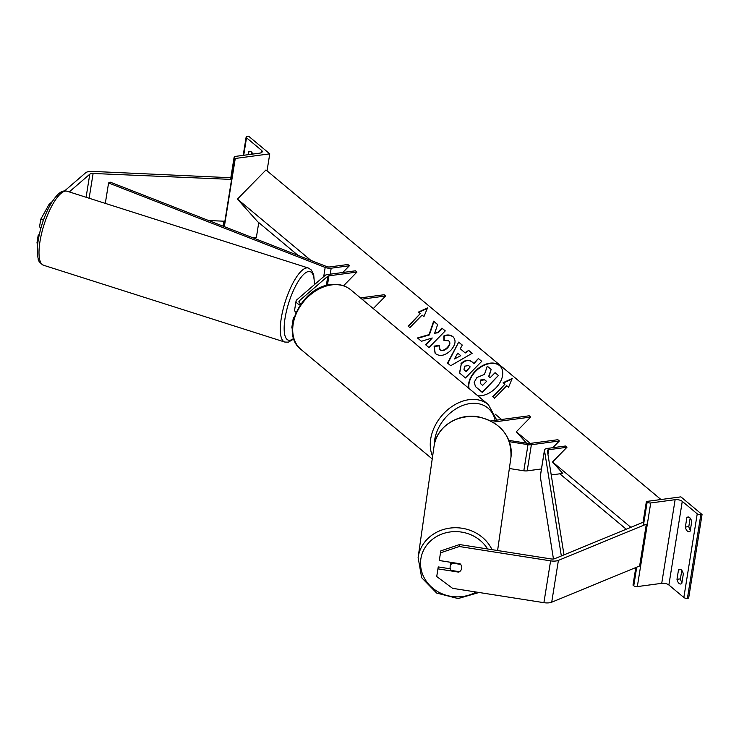 <?xml version="1.0" encoding="UTF-8"?>
<svg xmlns="http://www.w3.org/2000/svg" width="739" height="739" viewBox="0 0 739 739"><rect width="100%" height="100%" fill="white"/><g stroke="black" fill="none" stroke-linecap="round" stroke-linejoin="round"><path stroke-width="1.11" d="M509.393 441.719L528.006 444.638A5.838 2.466 9.1 0 0 531.378 444.721L559.386 440.971L552.79 447.705M509.347 468.508L523.822 470.78A5.838 2.466 9.1 0 0 527.193 470.854L541.447 468.951M508.894 440.389L528.182 443.418A2.919 1.238 9.1 0 0 529.863 443.455L557.88 439.714L559.386 440.971M490.835 420.925L529.207 415.789L530.722 417.055L516.312 431.77L526.501 443.151M530.722 417.055L492.959 422.108M437.95 568.873L436.721 576.549L438.236 566.924L437.95 568.873L458.725 572.143A5.838 5.293 -171.8 0 0 461.699 568.319A5.838 5.293 -171.8 0 0 461.718 568.245A5.838 5.293 -171.8 0 0 460.064 563.774L439.289 560.513L440.804 550.888L439.289 560.513M440.804 550.888L459.566 544.551L459.279 546.509L550.601 560.855A9.348 3.954 9.1 0 0 555.996 560.984A9.348 3.954 9.1 0 0 558.407 560.374L646.329 524.154L639.632 565.972L551.71 602.202A9.348 3.954 9.1 0 1 549.299 602.802A9.348 3.954 9.1 0 1 543.904 602.673L452.582 588.327L436.721 576.549M459.566 544.551L550.888 558.906A4.674 1.977 9.1 0 0 553.585 558.961A4.674 1.977 9.1 0 0 554.786 558.666L642.708 522.436L643.808 522.963M438.236 566.924L450.356 568.827M459.279 546.509L440.518 552.837M458.799 571.616L458.725 572.143M680.905 569.593L678.494 569.917A5.838 3.067 -97.6 0 1 679.631 569.279A5.838 3.067 -97.6 0 1 681.247 569.843A5.838 3.067 -97.6 0 1 683.326 573.954L681.82 583.357A5.838 3.067 82.4 0 1 680.684 583.995A5.838 3.067 82.4 0 1 676.989 579.321L678.494 569.917M689.275 517.318L686.864 517.642L685.358 527.046A5.838 3.067 82.4 0 0 689.053 531.72A5.838 3.067 82.4 0 0 690.198 531.082L691.704 521.679A5.838 3.067 -97.6 0 0 689.616 517.568A5.838 3.067 -97.6 0 0 688.009 517.004A5.838 3.067 -97.6 0 0 686.864 517.642M681.792 570.397L680.434 578.859A5.838 3.067 -97.6 0 0 681.977 582.415M646.394 501.476L647.152 502.114A2.633 1.108 9.1 0 0 650.726 502.954L675.123 499.684A5.256 2.226 -170.9 0 1 682.273 501.365L697.237 513.845A2.633 1.108 9.1 0 0 700.821 514.686L702.05 514.52L680.887 496.867L646.394 501.476L643.013 522.584M702.05 514.52L688.656 598.165L687.418 598.331A2.633 1.108 9.1 0 1 683.843 597.491L668.878 585.002A5.256 2.226 -170.9 0 0 661.728 583.33L637.332 586.59A2.633 1.108 9.1 0 1 633.757 585.75L633 585.122L635.817 567.543M690.346 530.14A5.838 3.067 -97.6 0 1 688.813 526.584L690.161 518.122M688.813 526.584L685.358 527.046M680.434 578.859L676.989 579.321M452.397 563.109L460.637 564.402A5.838 5.293 8.2 0 1 461.718 568.245A5.838 5.293 8.2 0 1 461.699 568.319A5.838 5.293 8.2 0 1 459.464 571.718L451.224 570.425A5.838 5.293 8.2 0 1 450.153 566.591A5.838 5.293 8.2 0 1 450.162 566.508A5.838 5.293 8.2 0 1 452.397 563.109L452.471 562.582M450.596 563.487A5.838 5.293 8.2 0 1 450.605 563.414A5.838 5.293 8.2 0 1 450.614 563.33A5.838 5.293 8.2 0 1 450.892 562.333M64.57 190.948L85.548 172.852A9.348 3.954 -170.9 0 1 89.197 171.513A9.348 3.954 -170.9 0 1 92.181 171.393L230.836 177.739M69.263 191.909L89.788 174.201A4.674 1.977 -170.9 0 1 91.618 173.526A4.674 1.977 -170.9 0 1 93.105 173.471L231.584 179.42L231.196 178.552M50.354 204.685L49.107 204.287L40.747 219.298L39.518 226.975L41.07 227.464M40.747 219.298L43.425 220.148M49.107 204.287L52.183 201.636M208.675 220.545L224.887 221.238L231.584 179.42M39.065 235.621L38.179 235.335L36.95 243.011L37.772 243.473M37.791 243.279L36.95 243.011M38.179 235.335L39.333 234.337M250.946 151.606L248.535 151.929A5.838 3.067 82.4 0 1 249.671 151.292A5.838 3.067 82.4 0 1 251.288 151.855A5.838 3.067 82.4 0 1 252.803 154.072M269.763 153.851L235.27 158.469L234.512 157.832A2.633 1.108 -170.9 0 1 234.134 157.121A2.633 1.108 -170.9 0 1 235.371 156.4L259.758 153.139A5.256 2.226 9.1 0 0 262.234 151.707A5.256 2.226 9.1 0 0 261.477 150.276L246.512 137.796A2.633 1.108 -170.9 0 1 246.133 137.084A2.633 1.108 -170.9 0 1 247.371 136.364L248.6 136.198L269.763 153.851L267.038 170.848M258.752 222.605L256.368 237.496L253.218 237.912M251.537 154.239L251.833 152.41M248.535 151.929L248.092 154.7M235.27 158.469L224.342 226.661M300.163 305.013A8.766 3.704 -170.9 0 1 296.053 301.032A8.766 3.704 -170.9 0 1 296.755 299.886L325.151 275.388A5.838 2.466 -170.9 0 1 327.423 274.557L355.441 270.807L356.955 272.072L343.533 285.771M296.034 312.421A8.766 3.704 -170.9 0 1 294.63 309.918L296.053 301.032M300.976 303.84A5.838 2.466 -170.9 0 1 298.935 301.494A5.838 2.466 -170.9 0 1 299.406 300.736L327.802 276.238A2.919 1.238 -170.9 0 1 328.938 275.823L356.955 272.072M373.278 308.588L385.619 295.988L384.104 294.732L360.456 297.891M385.619 295.988L361.962 299.156M292.284 328.652A8.766 3.704 -170.9 0 1 291.868 327.174L293.291 318.287A8.766 3.704 9.1 0 0 293.54 319.497M294.316 316.855L293.983 317.142A8.766 3.704 9.1 0 0 293.291 318.287M563.996 554.869L547.359 450.688A2.919 1.238 -170.9 0 1 547.359 450.513A2.919 1.238 -170.9 0 1 548.735 449.709L566.952 447.28L552.532 461.995L562.758 473.413L551.239 474.955M561.335 555.959L544.477 450.393A5.838 2.466 -170.9 0 1 544.477 450.051A5.838 2.466 -170.9 0 1 547.22 448.453L565.437 446.014L566.952 447.28M553.456 558.98L540.292 476.535A5.838 2.466 -170.9 0 1 540.292 476.184L544.477 450.051M349.399 265.763L331.183 268.202A5.838 2.466 9.1 0 1 325.178 267.426L108.578 182.967L110.065 182.099L326.666 266.557A2.919 1.238 9.1 0 0 329.668 266.945L347.884 264.507L349.399 265.763L342.794 272.497M108.578 182.967L105.307 203.382M477.8 395.799A19.704 13.2 -41.8 0 0 498.132 385.305A19.704 13.2 -41.8 0 0 500.312 366.304A19.704 13.2 -41.8 0 0 499.388 365.408A19.704 13.2 -41.8 0 0 478.826 367.985A19.704 13.2 -41.8 0 0 468.803 388.289M500.46 366.47A19.704 13.2 -41.8 0 0 499.675 365.731A19.704 13.2 -41.8 0 0 479.168 368.262A19.704 13.2 -41.8 0 0 469.071 388.511M503.13 382.691L504.94 384.206L492.71 396.695L494.52 398.21L506.751 385.721L508.571 387.236L512.201 378.479L503.13 382.691M444.25 340.43L444.157 336.263C447.464 334.776 450.476 335.016 453.192 336.975L452.905 336.651C456.332 340.208 455.603 344.817 450.707 350.462L450.661 350.508C445.164 355.579 440.213 356.688 435.807 353.852L435.068 353.14L434.079 346.101L439.234 345.51L439.964 349.667C442.024 350.923 444.416 350.258 447.16 347.672L447.206 347.626C449.765 344.799 450.254 342.517 448.675 340.771L443.973 340.522L443.871 335.94C447.169 334.453 450.18 334.693 452.905 336.651L453.515 337.233M439.807 349.529L440.25 349.99C442.31 351.247 444.712 350.582 447.446 347.995L447.492 347.949C450.051 345.122 450.55 342.841 448.97 341.095M464.951 352.669L468.692 350.425L472.156 353.316L450.716 365.713L447.501 363.034L458.707 342.102L462.281 345.076L460.268 348.762L465.237 352.993L468.692 350.425M298.066 255.398L257.689 221.709L237.441 199.096L265.975 169.961L660.98 499.527M237.441 199.096L310.934 260.424M495.158 414.117L501.587 419.484M516.312 431.77L530.251 443.409M552.532 461.995L630.838 527.323M461.016 363.56C465.127 359.791 468.812 359.237 472.082 361.898L473.745 363.283L478.401 358.526L481.754 361.325L465.441 377.971L459.51 372.927L461.302 363.884C465.413 360.115 469.099 359.56 472.369 362.221L473.745 363.283M417.48 337.954L421.452 341.27L432.232 337.991L425.618 344.743L428.971 347.542L445.275 330.887L441.922 328.098L437.71 332.402L434.643 333.252L437.654 324.532L433.636 321.179L429.073 334.619L417.48 337.954M422.108 315.1L409.877 327.589L408.067 326.075L420.297 313.585L418.477 312.07L427.558 307.858L423.927 316.615L422.108 315.1M559.839 473.81L626.247 529.216M476.914 377.509L484.47 374.414L487.278 366.184L491.149 369.417L488.645 376.511L490.114 377.74L495.065 372.687L498.419 375.486L482.077 392.169L475.5 386.58L474.179 382.285L476.914 377.509M498.419 375.486L482.373 392.492L475.648 386.737M491.149 369.417L488.959 376.77M460.425 355.385L457.727 353.131L454.457 358.96L460.711 355.708L454.457 358.96M468.979 350.748L472.092 353.344M447.825 363.302L458.707 342.102M459.002 342.425L462.254 345.131M465.237 352.993L460.268 348.762M464.526 366.184L464 369.676L465.893 371.301L470.198 366.895L468.609 365.574L464.526 366.184M464.147 369.833L465.893 371.301M466.18 371.625L470.198 366.895M474.032 363.606L478.401 358.526M478.687 358.849L481.708 361.371M459.658 373.093L461.302 363.884M453.192 336.975L453.654 337.4M435.216 353.297L434.079 346.101M434.366 346.425L439.142 345.88M437.636 324.597L433.922 321.502L429.359 334.933L417.84 338.259M445.229 330.933L442.208 328.412L437.996 332.726L434.643 333.252M432.232 337.991L425.95 345.021M420.297 313.585L408.399 326.352M418.837 312.366L427.318 308.422M511.97 379.042L503.481 382.987M504.94 384.206L493.042 396.972M480.562 380.04L480.442 383.532L482.641 385.361L486.567 381.361L484.35 379.513L480.618 379.985L480.738 383.855M486.521 381.407L484.636 379.837L480.858 380.363M531.378 444.721L527.193 470.854M528.006 444.638L523.822 470.78M558.407 560.374L551.71 602.202M550.601 560.855L543.904 602.673M697.237 513.845L683.843 597.491M682.273 501.365L668.878 585.002M700.821 514.686L687.418 598.331M647.152 502.114L643.429 525.346M636.732 567.164L633.757 585.75M650.726 502.954L637.332 586.59M675.123 499.684L661.728 583.33M432.611 456.296A38.844 28.701 -50.2 0 1 437.636 421.258A38.844 28.701 -50.2 0 1 469.053 399.679A38.844 28.701 -50.2 0 1 488.368 404.621L350.822 289.864A38.844 28.701 129.8 0 0 331.506 284.921A38.844 28.701 129.8 0 0 296.884 312.264A38.844 28.701 129.8 0 0 301.05 349.51C279.213 333.271 301.281 287.009 330.702 284.644C338.554 283.647 345.27 285.383 350.822 289.864M495.121 420.352A35.925 26.539 129.8 0 0 470.143 403.559A35.925 26.539 129.8 0 0 434.255 445.017M487.592 548.957A35.925 32.562 -171.8 0 0 449.774 532.015A35.925 32.562 -171.8 0 0 420.897 558.666A35.925 32.562 -171.8 0 0 437.118 591.265A35.925 32.562 -171.8 0 0 476.045 592.013M479.066 592.484L458.115 598.562L436.666 593.057L421.683 577.732L418.108 557.511A38.844 35.204 8.2 0 1 418.191 556.984A38.844 35.204 8.2 0 1 451.307 527.942A38.844 35.204 8.2 0 1 492.026 549.65M434.042 446.301L434.126 445.774C436.647 426.699 458.125 412.889 478.576 416.861C500.968 422.569 511.757 436.056 510.954 457.321A38.844 35.204 -171.8 0 0 477.773 417.008A38.844 35.204 -171.8 0 0 434.126 445.783A38.844 35.204 -171.8 0 0 434.042 446.301L418.108 557.511M93.105 173.471L89.142 198.237M89.788 174.201L86.094 197.267M67.083 191.216C63.803 190.773 60.016 189.461 51.13 203.336C44.903 214.227 40.617 226.448 38.252 239.99C37.015 247.676 36.996 253.883 38.206 258.604C37.938 260.562 39.712 262.779 43.518 265.246A38.844 11.806 -72.3 0 1 39.989 241.441A38.844 11.806 -72.3 0 1 67.083 191.216L308.357 268.026A38.844 11.806 107.7 0 0 281.263 318.25A38.844 11.806 107.7 0 0 284.792 342.055L288.321 342.166L293.863 338.924M293.679 338.37A35.925 10.919 -72.3 0 1 285.069 318.103A35.925 10.919 -72.3 0 1 302.223 275.906A35.925 10.919 -72.3 0 1 314.278 284.764M261.477 150.276L261.07 152.825M246.512 137.796L243.713 155.292M234.512 157.832L231.058 179.401M224.36 221.22L223.538 226.337M328.938 275.823L327.432 285.245M327.802 276.238L326.315 285.522M299.406 300.736L299.138 302.371M548.735 449.709L547.969 454.485M544.477 450.393L540.292 476.535M331.183 268.202L330.222 274.187M325.178 267.426L323.71 276.635M301.05 349.51L432.232 458.956M496.774 420.131L488.368 404.621M497.596 550.527L510.954 457.321M450.153 566.591L450.605 563.414M43.518 265.246L284.792 342.055M314.528 284.552L313.706 274.769L311.322 269.984L308.357 268.026M234.134 157.121L230.568 179.374M223.871 221.201L223.076 226.162M246.133 137.084L243.205 155.356"/></g></svg>
